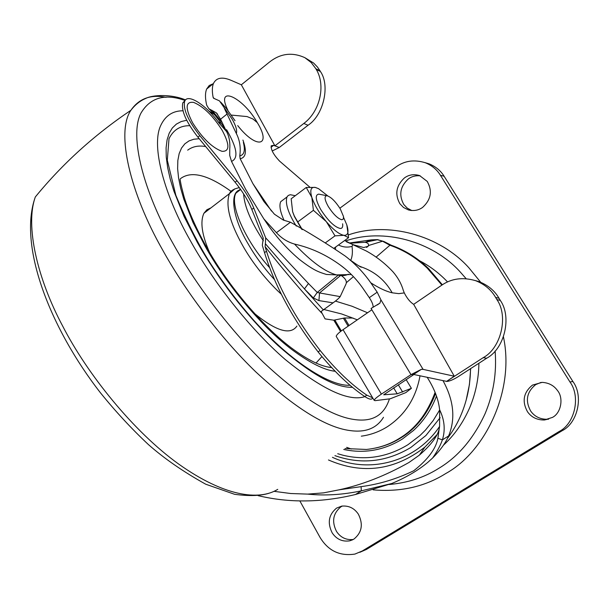 <?xml version="1.0" encoding="UTF-8"?>
<svg xmlns="http://www.w3.org/2000/svg" width="609" height="609" viewBox="0 0 609 609"><rect width="100%" height="100%" fill="white"/><g stroke="black" fill="none" stroke-linecap="round" stroke-linejoin="round"><path stroke-width="0.91" d="M333.062 302.848L318.926 300.595L319.527 292.944L340.187 296.621C338.931 298.265 336.556 300.336 333.062 302.848L321.126 311.511L325.099 318.895L333.816 320.189L340.568 331.494M318.926 300.595L313.338 297.946L304.431 288.925L323.196 309.775M340.187 296.621L346.011 284.022C347.069 281.373 345.539 278.587 341.413 275.649M226.419 131.415L218.936 122.911C206.215 105.014 187.511 92.918 184.649 101.345L182.807 102.852L185.098 100.485C164.963 93.306 150.256 97.516 140.983 113.091C128.811 136.035 143.952 192.596 173.55 244.422C194.598 282.439 228.002 327.87 263.377 362.241C300.42 396.794 330.352 415.833 353.159 419.35C371.977 422.456 384.066 415.642 389.425 398.887M265.684 237.875L308.451 283.497L304.431 288.925L265.379 243.737L265.684 237.875L253.747 208.019C250.04 198.998 244.46 189.909 237 180.759L199.813 135.647C187.998 120.453 182.944 109.019 184.649 101.345M237 180.759L235.104 182.22L197.925 137.154C186.118 121.975 181.079 110.541 182.807 102.852M235.104 182.22C242.557 191.371 248.129 200.452 251.829 209.466L263.301 238.264L262.304 245.313L264.527 252.651C274.788 285.918 292.655 319.009 318.111 351.918C333.854 371.315 349.414 386.19 364.783 396.543C368.902 399.276 371.482 399.862 372.541 398.301L372.837 398.103M313.338 297.946L317.243 292.442L319.527 292.944L340.309 275.748M321.75 313.133C302.985 292.998 284.106 270.845 265.121 246.683L265.379 243.737M192.65 122.873C185.045 108.151 185.364 101.33 193.616 102.396C203.429 106.446 212.967 115.786 222.224 130.417C229.829 144.706 229.753 151.671 221.988 151.321C212.176 147.705 202.394 138.228 192.65 122.873M372.655 397.799L366.846 395.172C351.484 384.812 335.917 369.914 320.159 350.502C294.68 317.571 276.791 284.472 266.498 251.197L265.121 246.683M353.068 318.043L344.572 317.989L333.816 320.189M221.478 123.635L218.03 121.686M182.974 110.785C172.758 110.769 165.351 115.664 160.746 125.454C150.727 146.32 164.811 196.281 190.906 241.666C212.526 280.635 249.218 328.312 285.081 359.371C322.138 389.471 348.744 401.887 364.913 396.634M189.749 125.713C180.287 125.538 173.367 129.869 169.005 138.7L167.308 160.22L175.849 195.306C186.894 221.836 198.222 244.224 209.808 262.471C222.932 282.69 237.655 302.056 253.983 320.57C292.259 363.253 331.22 386.608 350.091 385.246M254.6 313.605C276.341 331.205 290.447 335.369 296.91 326.081M210.935 207.882L206.908 209.732L203.908 213.295C199.996 221.813 201.899 234.914 209.61 252.583M231.017 191.325C208.004 174.73 191.119 170.528 180.378 178.726M316.002 363.048L321.879 356.608M373.15 489.857C400.577 492.186 424.793 486.743 445.788 473.513C484.734 452.243 514.993 391.336 503.46 336.937M480.707 282.272L468.877 267.785C439.485 234.975 387.766 221.166 348.508 234.876M353.92 539.102L349.695 540.838C342.372 541.926 336.533 539.277 332.202 532.898C327.223 522.941 328.67 514.681 336.549 508.112L341.641 506.14C348.652 505.424 354.217 508.089 358.336 514.133C363.413 524.204 361.936 532.525 353.92 539.102M353.243 539.49C346.171 540.213 340.598 537.541 336.526 531.467C331.578 521.586 333.016 513.379 340.857 506.855L342.349 506.033M552.439 417.409L544.37 419.997C537.092 420.065 531.474 417.332 527.523 411.798C521.799 401.4 523.443 392.5 532.464 385.101L542.162 382.368C548.778 382.779 553.878 385.489 557.463 390.498C563.812 397.905 561.117 413.123 552.439 417.409M548.648 419.159L547.483 419.281C540.252 419.357 534.672 416.64 530.736 411.151C525.049 400.821 526.686 391.99 535.654 384.644L541.058 382.391M422.623 207.395C418.52 210.356 413.8 211.209 408.441 209.938L403.508 207.471L399.877 203.726C394.655 194.195 396.17 185.6 404.414 177.942C408.814 174.707 413.876 173.915 419.593 175.575L427.229 181.406C432.55 191.051 431.012 199.714 422.623 207.395M411.798 210.539L407.223 208.095L403.828 204.54C398.636 195.078 400.143 186.537 408.342 178.939C411.669 176.45 415.627 175.407 420.21 175.811M339.868 208.179L395.774 167.125C404.368 160.753 414.242 159.307 425.402 162.778C432.04 165.557 437.041 169.721 440.414 175.255L569.955 381.965C580.857 396.528 574.835 423.811 559.092 431.53L362.325 550.962L354.933 554.076C339.753 556.36 328.099 550.757 319.953 537.252L299.856 500.941M424.937 162.603L429.216 163.882C435.808 166.653 440.787 170.786 444.136 176.283L572.909 381.523C583.742 395.979 577.751 423.065 562.115 430.73L366.496 549.402L359.835 552.31M374.139 400.303L336.214 336.343C336.495 334.881 338.771 332.659 343.042 329.682L381.394 394.114C377.001 397.022 374.588 399.085 374.139 400.303L375.037 400.661L390.24 398.788L405.784 392.63L411.395 388.321L406.142 379.605M336.214 336.343L336.472 336.785M413.884 374.512L383.708 394.784L397.213 393.825L411.395 388.321M381.394 394.114L410.999 374.634L371.071 308.474L379.947 303.107L380.899 299.811L423.095 369.374L421.344 369.343L410.999 374.634L413.58 374.451L421.344 369.343M343.042 329.682L371.871 309.791M373.127 307.187C373.241 304.858 371.962 301.683 369.305 297.656L377.192 292.175L380.899 299.811M474.959 280.46L479.199 281.693C488.106 285.24 494.721 290.767 499.037 298.281L500.316 300.435C512.07 316.886 504.534 348.782 486.705 358.214L483.181 357.681L446.473 381.455L454.276 376.225L423.095 369.374M446.405 381.325L413.58 374.451M308.047 125.256L303.815 123.46C319.984 111.485 325.998 85.397 316.246 69.388L320.41 71.489C330.352 85.526 323.516 115.185 308.047 125.256L279.265 147.492L274.918 145.84L241.339 84.78L231.542 80.525C222.414 76.551 216.378 77.549 213.432 83.524C212.077 86.996 211.993 91.654 213.165 97.493L214.216 98.491M304.881 57.688L313.597 63.016L317.479 67.066L320.06 70.872L315.888 68.771L311.229 62.59L304.881 57.688C292.221 51.932 280.376 53.432 269.345 62.179L241.339 84.78M320.41 71.489L320.06 70.872M377.192 292.175L370.774 282.797C363.543 272.489 354.994 263.552 345.128 255.986C327.162 243.806 308.946 232.554 290.478 222.232L283.352 220.093L274.423 214.201L263.925 201.556L252.88 183.613L271.507 211.079M454.276 376.225L413.671 304.34C410.192 302.186 407.063 298.372 404.285 292.906L398.781 293.637L392.188 292.807C386.136 291.429 379.004 288.095 370.774 282.797M369.305 297.656L362.911 288.301C356.569 279.249 349.094 271.553 340.492 265.219C326.272 254.806 310.948 247.756 294.512 244.072C287.539 242.047 281.503 238.248 276.417 232.676L263.864 218.913L245.594 189.201L231.511 161.393C238.72 158.302 237.076 147.728 226.571 129.679M242.938 140.07C246.957 151.321 246.036 157.548 240.174 158.743L239.779 155.866C240.905 147.53 239.756 140.093 236.345 133.546C237.312 130.516 235.904 125.698 232.12 119.09L219.461 100.873L213.584 98.232L213.165 97.493M231.42 115.093L247.094 116.578L252.971 119.014L257.287 122.607C271.926 146.16 256.595 149.685 237.716 125.599M227.888 110.313C215.007 84.263 242.679 96.717 257.287 122.607M213.12 83.776L209.207 85.519L206.626 89.074C205.081 93.01 205.104 98.376 206.687 105.174L208.811 108.691L216.279 112.802L220.572 119.219L225.992 130.516C229.045 135.784 230.301 141.927 229.753 148.946L229.73 155.478L231.511 161.393M272.2 150.994L279.265 147.492L273.593 145.33L271.226 145.787C270.807 149.639 273.578 154.732 279.531 161.073L309.806 187.146M446.473 381.455C449.198 381.386 453.043 379.818 458.014 376.773L486.705 358.214M483.181 357.681C501.093 348.188 508.675 316.086 496.868 299.544L495.589 297.382C491.25 289.823 484.604 284.266 475.652 280.696C462.779 276.928 451.391 278.48 441.502 285.355L413.671 304.34M350.685 260.446C352.337 256.876 352.786 252.195 352.04 246.394L352.763 244.628L366.154 250.923C375.974 256.267 384.911 263.225 392.965 271.804C397.89 277.476 401.316 283.619 403.242 290.219L404.285 292.906M315.888 68.771L316.246 69.388M303.815 123.46L274.918 145.84M276.417 232.676L290.478 222.232M344.724 240.471L352.718 244.62M224.394 108.448L236.345 133.546M240.174 158.743L252.88 183.613M375.54 448.049C385.162 445.971 393.779 442.469 401.392 437.536C416.404 428.294 427.792 413.625 435.549 393.528M349.665 243.235L365.103 242.275L377.938 239.619M346.46 241.803L353.502 244.826L363.733 247.52L368.148 246.287L368.43 245.549C368.879 243.935 367.775 242.846 365.118 242.275L365.103 242.275M240.372 189.079L236.018 193.038C229.174 204.144 245.602 241.507 269.627 267.671L269.703 267.754M243.615 193.868C244.323 206.162 250.908 221.798 263.37 240.768M441.906 285.088L427.191 268.074C416.054 257.622 403.63 250.01 389.912 245.244L391.199 245.214L384.058 241.567L377.146 239.657L371.52 239.839L349.185 243.029M335.422 301.09L351.972 306.22L367.547 312.767M332.445 457.329C368.772 474.167 415.414 462.383 439.508 426.566M361.114 486.644L361.289 490.839C342.745 494.79 324.886 495.878 307.697 494.112L323.645 492.856L338.901 489.864L361.114 486.644C379.247 484.246 396.802 478.94 413.762 470.727C427.868 459.605 435.915 448.787 437.901 438.267L439.591 426.034L439.629 409.735C444.562 419.951 445.484 429.984 442.393 439.858L437.901 438.267M338.901 489.864C362.066 484.871 385.421 475.743 408.966 462.482L419.411 455.113C432.466 443.74 439.196 434.05 439.591 426.034M442.971 380.61C453.812 400.364 455.684 418.809 448.605 435.96L442.393 439.858C440.505 445.324 437.247 451.376 432.618 458.006L427.883 462.292C418.071 470.475 406.043 477.54 391.8 483.493L361.289 490.839L355.45 494.508C321.674 502.676 289.229 503.064 258.125 495.65M436.699 434.978L424.838 447.151C394.67 470.445 362.553 474.716 328.479 459.97M323.668 309.441L341.603 313.955L357.331 319.816M377.26 239.634L371.909 239.824M376.05 257.165L389.912 245.244L382.543 241.225L377.382 239.626L384.058 241.56M427.191 268.074L428.515 268.531L442.362 284.791M463.312 409.088L463.19 409.431C467.918 396.421 470.361 382.833 470.513 368.689M447.394 438.51C454.192 429.421 459.452 419.73 463.19 409.431M382.543 241.225L368.43 245.549M307.697 494.112L290.729 493.518L274.027 491.334M427.175 377.298C434.316 388.489 438.472 399.306 439.629 409.735M355.45 494.508L391.8 483.493M432.618 458.006C440.391 450.165 445.719 442.812 448.605 435.96M326.843 195.695C330.816 196.806 335.27 201.16 340.218 208.75L343.514 216.545L343.324 219.012L341.877 219.75C337.926 218.768 333.42 214.391 328.35 206.626C324.612 199.912 324.072 196.265 326.736 195.695L326.843 195.695M284.053 220.291C280.163 211.742 279.044 205.553 280.688 201.716L283.68 199.463M342.616 223.8C343.019 226.974 342.235 228.527 340.264 228.459C334.607 227.119 328.144 220.884 320.89 209.755C315.561 200.133 314.838 194.918 318.705 194.119L320.09 194.393M296.294 226.099L294.368 222.947C287.631 211.315 285.164 202.66 286.968 196.989L288.194 195.497L290.28 194.713L295.281 195.702M343.605 217.482L346.826 224.957C349.01 232.052 348.059 235.508 343.978 235.333L343.803 235.31C339.205 234.328 333.412 229.821 326.416 221.798L326.135 221.463C319.23 213.059 314.48 205.05 311.861 197.453L306.243 187.473L291.171 198.793L292.64 211.787L294.337 216.043L302.285 229.639M301.805 229.365L294.429 216.545L292.64 211.787M311.762 197.156C309.775 190.084 310.933 186.841 315.226 187.405L318.583 188.683L327.787 195.908M346.826 224.957L348.584 237.685L343.978 235.333M315.416 187.443L318.583 188.683M306.243 187.473L315.226 187.405M326.135 221.463L313.407 210.326L311.861 197.453M343.803 235.31L335.003 235.858L326.416 221.798M348.584 237.685L334.143 248.107M313.407 210.326L298.052 221.699M335.003 235.858L325.549 242.717M199.813 135.647L197.925 137.154M253.747 208.019L251.829 209.466M308.451 283.497L317.243 292.442L337.416 275.869M334.843 320.052L341.322 330.915M343.362 318.149L348.142 326.158M344.572 317.989L349.064 325.526M266.498 251.197L264.527 252.651M320.159 350.502L318.111 351.918M366.846 395.172L364.783 396.543M268.5 493.412C259.952 495.916 248.647 496.213 234.602 494.302L205.713 484.201C183.4 471.792 164.293 458.585 148.413 444.57C131.468 428.698 115.436 411.379 100.302 392.615C50.524 328.586 17.775 245.96 35.322 196.966L35.322 196.966C24.916 225.81 37.476 278.93 62.636 325.998C87.178 373.911 133.409 431.606 178.772 464.142C224.417 496.586 259.076 500.902 277.75 489.354M166.051 97.333C150.674 94.258 138.959 98.574 130.897 110.29C115.611 132.564 130.395 193.365 162.314 249.408C184.108 289.001 218.897 336.297 255.803 371.901C294.459 407.657 325.67 427.191 349.444 430.487C365.331 432.854 376.682 428.447 383.495 417.279M185.532 99.937C171.464 93.976 152.76 94.753 145.779 98.422C140.078 100.797 135.122 104.748 130.897 110.29L130.897 110.29C94.197 135 62.339 163.89 35.322 196.966M214.269 114.469L209.29 111.5M186.704 120.262L181.223 121.549L176.382 124.099L172.324 127.981L169.188 133.249L167.072 139.91L166.082 147.918L166.265 157.183L167.642 167.582L170.193 178.924L173.854 191.013L184.085 216.522L197.301 242.321C216.081 275.984 246.691 316.634 277.925 345.463C310.499 374.033 335.361 387.971 352.527 387.286M240.174 189.841C228.778 192.185 233.156 219.027 248.053 243.729C254.897 255.795 263.72 267.77 274.53 279.668M199.227 138.723L193.852 139.233L189.018 140.9L184.862 143.815L181.535 148.056L179.16 153.635L177.836 160.54L177.63 168.685L178.566 177.95L180.645 188.166L183.804 199.135L192.962 222.392L204.989 245.945C224.47 281.419 260.561 326.211 292.229 349.84C309.844 362.888 324.133 370.036 335.095 371.284M234.823 188.851L229.418 193.647C225.368 205.385 229.852 222.803 242.877 245.907C251.73 261.543 263.24 276.425 277.384 290.554L281.32 294.216M351.043 318.027L350.807 317.16M329.834 367.364L331.502 367.539M205.675 146.548C198.549 145.292 192.551 146.503 187.686 150.157M443.443 445.194C454.284 435.359 463.03 422.874 469.676 407.748C475.614 393.673 478.682 378.844 478.895 363.268M447.577 281.944C438.457 272.36 428.15 264.808 416.655 259.289M389.204 484.505C407.802 482.861 424.29 477.486 438.678 468.405C458.105 456.803 473.589 438.541 485.122 413.618C493.503 393.635 496.83 372.754 495.117 350.982M466.106 278.656L460.625 272.421C432.565 240.913 382.939 227.705 345.417 241.027M362.325 550.962L366.496 549.402M559.092 431.53L562.115 430.73M569.955 381.965L572.909 381.523M440.414 175.255L444.136 176.283M398.286 384.774L402.656 392.067M393.627 387.834L397.213 393.825M239.779 155.866C244.194 154.983 245.397 150.514 243.372 142.453M211.993 110.298L222.277 122.759M499.037 298.281L495.589 297.382M496.868 299.544L500.316 300.435M392.188 292.807C385.162 280.33 374.893 271.713 361.388 266.94L359.896 266.491M348.34 274.187C345.288 275.786 341.375 276.029 336.602 274.91C325.183 271.918 311.161 261.642 294.512 244.072M351.332 274.522L336.602 274.91L326.477 274.469C318.629 271.995 313.848 270.632 299.088 259.183C285.964 247.886 274.72 235.203 265.364 221.12L265.372 220.983M265.684 221.592L263.864 218.913M271.051 147.302L273.593 145.33M338.49 244.97C342.798 247.178 347.313 247.65 352.04 246.394M335.483 249.005L335.605 247.056M220.572 119.219L226.944 114.111M361.304 436.166C370.196 434.986 378.57 432.025 386.441 427.282L387.948 426.33C405.297 414.668 415.993 397.822 420.027 375.799M345.021 448.544L366.451 449.457C378.478 448.163 389.212 444.623 398.667 438.838L400.463 437.719C415.863 428.241 427.404 413.123 435.092 392.379M346.658 447.349L351.332 449.016M343.742 449.465C364.334 453.842 383.853 450.378 402.298 439.081L413.481 430.494C423.681 421.101 431.347 409.629 436.478 396.078M337.721 453.72L343.133 455.266C365.842 460.686 387.446 457.169 407.961 444.707L420.004 435.511L425.402 430.16L433.151 420.613L439.66 409.994M440.155 417.667L425.919 435.496L410.786 447.508C386.38 462.064 361.091 464.774 334.927 455.646M353.418 276.631L346.346 282.698M208.72 110.929L213.888 114.035M203.908 213.295L229.418 193.647C230.583 190.815 233.879 188.805 239.322 187.633M331.524 367.562C320.836 366.504 307.355 359.881 291.087 347.686M290.653 347.351C266.818 329.302 236.726 296.05 214.558 260.682C201.602 240.129 188.996 213.797 183.865 195.991C180.569 183.438 180.728 183.05 180.097 179.29M328.418 367.136L331.311 367.334M349.695 540.838L352.603 539.818M544.37 419.997L547.483 419.281M408.441 209.938L411.227 210.486M429.216 163.882L425.402 162.778M379.947 303.107L377.268 304.957M220.664 102.068L226.183 108.204L235.021 120.689M208.811 108.691C215.997 115.032 226.099 130.174 226.198 130.95M217.588 114.279L216.279 112.802M475.652 280.696L479.199 281.693M349.376 259.434C358.001 265.562 362.005 268.067 361.388 266.94L358.397 265.676M344.024 267.975L340.492 265.219M206.626 89.074L213.432 83.524M368.148 246.287L366.534 247.437M236.018 193.038L240.654 189.475M371.482 239.839L365.118 242.275M436.737 434.91L424.846 447.151L419.411 455.113M428.34 268.356C417.409 257.858 405.031 250.147 391.199 245.214M466.182 400.06L469.432 384.515L470.673 368.582M326.736 195.695L318.705 194.119M286.968 196.989L280.688 201.716M294.337 216.043L294.429 216.545"/></g></svg>
